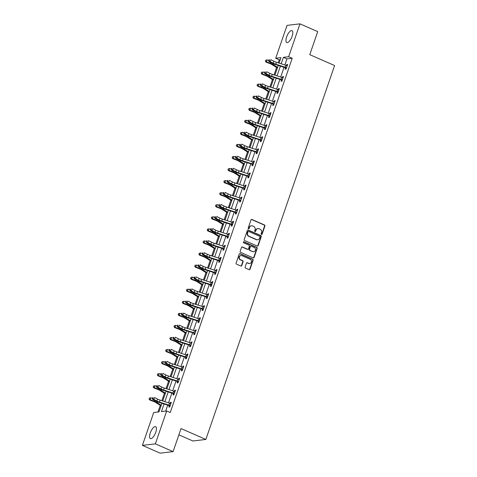 <?xml version="1.0" encoding="UTF-8"?>
<svg xmlns="http://www.w3.org/2000/svg" width="477" height="477" viewBox="0 0 477 477"><rect width="100%" height="100%" fill="white"/><g stroke="black" fill="none" stroke-linecap="round" stroke-linejoin="round"><path stroke-width="0.72" d="M261.456 234.416A0.572 0.519 83.3 0 0 262.129 234.1L264.908 226.032A0.817 0.745 83.3 0 0 264.473 224.965L251.939 219.474A0.817 0.745 83.3 0 0 250.98 219.927L248.207 227.994A0.572 0.519 83.3 0 0 248.761 228.775A0.572 0.519 83.3 0 0 249.179 228.423L249.537 227.38A2.623 2.373 83.3 0 1 252.601 225.925L253.645 226.384A2.623 2.373 83.3 0 1 255.04 229.789L254.676 230.832A0.572 0.519 83.3 0 0 255.231 231.613A0.572 0.519 83.3 0 0 255.654 231.262L256.012 230.218A2.623 2.373 83.3 0 1 259.077 228.763L260.12 229.222A2.623 2.373 83.3 0 1 261.515 232.627L261.152 233.67A0.572 0.519 83.3 0 0 261.456 234.416M261.527 234.44A0.572 0.519 83.3 0 0 261.778 234.141L264.556 226.074A0.817 0.745 83.3 0 0 264.121 225.007L251.588 219.515A0.817 0.745 83.3 0 0 251.409 219.462M248.583 228.763A0.572 0.519 83.3 0 0 248.827 228.465L249.537 227.38M255.052 231.601A0.572 0.519 83.3 0 0 255.302 231.303L256.012 230.218M150.279 432.949A6.511 2.427 113.7 0 1 155.627 426.665A6.511 2.427 113.7 0 1 155.746 432.299A6.511 2.427 113.7 0 1 150.398 438.59A6.511 2.427 113.7 0 1 150.279 432.949M286.641 36.926A6.511 2.427 113.7 0 1 291.984 30.641A6.511 2.427 113.7 0 1 292.103 36.282A6.511 2.427 113.7 0 1 286.76 42.566A6.511 2.427 113.7 0 1 286.641 36.926M245.136 267.042A0.817 0.745 83.3 0 0 245.572 268.104L249.083 269.648A0.817 0.745 83.3 0 0 250.043 269.195L253.126 260.233A0.817 0.745 83.3 0 0 252.691 259.172L240.164 253.675A0.817 0.745 83.3 0 0 239.204 254.134L236.121 263.089A0.817 0.745 83.3 0 0 236.556 264.157L240.802 266.017A0.817 0.745 83.3 0 0 241.761 265.564L243.079 261.73A0.817 0.745 83.3 0 0 242.644 260.663L240.539 259.738A2.194 1.986 83.3 0 1 240.98 255.535A2.194 1.986 83.3 0 1 241.94 255.678L250.186 259.291A2.194 1.986 83.3 0 1 249.745 263.501A2.194 1.986 83.3 0 1 248.785 263.358L247.414 262.755A0.817 0.745 83.3 0 0 246.454 263.209L245.136 267.042M280.249 59.691L279.248 59.804L275.7 58.254L287.023 25.376L299.979 23.85L317.712 31.619L309.776 54.67L334.598 65.552L205.855 439.454L181.033 428.573L173.091 451.624L155.365 443.848L142.402 445.381L153.719 412.504L158.978 411.884L161.936 403.292M299.979 23.85L288.663 56.721L283.41 57.341L281.186 63.799M164.052 403.977L161.429 411.597L166.682 410.977L170.229 412.527L292.21 58.277L288.663 56.721M166.682 410.977L155.365 443.848M257.216 246.037A0.817 0.745 83.3 0 0 258.176 245.583L261.259 236.622A0.817 0.745 83.3 0 0 260.824 235.56L248.29 230.063A0.817 0.745 83.3 0 0 247.336 230.516L244.248 239.478A0.817 0.745 83.3 0 0 244.683 240.545L257.216 246.037M257.192 248.428L254.11 257.389A0.817 0.745 83.3 0 1 253.15 257.842L240.623 252.351A0.817 0.745 83.3 0 1 240.187 251.284L241.505 247.45A0.817 0.745 83.3 0 1 242.465 246.997L247.545 249.221A0.817 0.745 83.3 0 0 248.505 248.767L249.376 246.227A0.817 0.745 83.3 0 0 248.946 245.16L243.652 242.841A0.572 0.519 83.3 0 1 243.771 241.744A0.572 0.519 83.3 0 1 244.021 241.779L256.757 247.366A0.817 0.745 83.3 0 1 257.192 248.428L256.841 248.469L253.758 257.431L254.11 257.389M178.875 434.839L192.893 440.981L205.855 439.454M292.21 58.277L286.951 58.898L284.858 64.985M284.053 67.311L280.703 77.053M279.904 79.379L276.547 89.116M275.748 91.447L272.391 101.184M271.592 103.509L268.241 113.252M267.436 115.577L264.085 125.314M263.28 127.645L259.929 137.382M259.13 139.707L255.773 149.45M254.974 151.775L251.617 161.518M250.819 163.844L247.462 173.58M246.663 175.906L243.312 185.648M242.507 187.974L239.156 197.716M238.357 200.042L235 209.779M234.201 212.11L230.844 221.847M230.045 224.172L226.688 233.915M225.889 236.24L222.538 245.977M221.733 248.308L218.383 258.045M217.578 260.37L214.227 270.113M213.428 272.439L210.071 282.175M209.272 284.507L205.915 294.243M205.116 296.569L201.765 306.312M200.96 308.637L197.609 318.38M196.804 320.705L193.453 330.442M192.654 332.767L189.297 342.51M188.498 344.835L185.142 354.578M184.343 356.903L180.986 366.64M180.187 368.971L176.836 378.708M176.031 381.034L172.68 390.776M171.875 393.102L168.524 402.838M167.725 405.17L165.68 411.096M286.224 68.587L285.592 67.931L285.168 69.201L286.045 69.093L287.643 64.455L286.766 64.556L286.438 65.51M281.448 80.011L281.019 81.263L281.889 81.162L283.487 76.523L282.617 76.624L282.289 77.578M277.292 92.079L276.863 93.331L277.739 93.23L279.337 88.585L278.461 88.692L278.133 89.646M273.136 104.141L272.707 105.399L273.583 105.298L275.181 100.653L274.305 100.76L273.977 101.708M268.986 116.209L268.551 117.467L269.427 117.36L271.025 112.721L270.149 112.822L269.821 113.776M264.83 128.277L264.395 129.529L265.272 129.428L266.87 124.789L265.993 124.891L265.665 125.845M260.675 140.339L260.239 141.597L261.116 141.496L262.714 136.851L261.837 136.959L261.509 137.907M257.139 153.051L256.507 152.396L256.089 153.666L256.966 153.558L258.564 148.919L257.687 149.021L257.359 149.975M252.983 165.114L252.351 164.464L251.934 165.728L252.81 165.626L254.408 160.987L253.531 161.089L253.204 162.043M248.213 176.538L247.778 177.796L248.654 177.694L250.252 173.05L249.376 173.157L249.048 174.105M244.677 189.25L244.045 188.594L243.622 189.864L244.498 189.757L246.096 185.118L245.22 185.219L244.892 186.173M240.521 201.312L239.889 200.662L239.466 201.926L240.342 201.825L241.94 197.186L241.064 197.287L240.736 198.241M235.745 212.742L235.316 213.994L236.187 213.893L237.784 209.248L236.914 209.355L236.586 210.309M231.589 224.804L231.16 226.062L232.037 225.955L233.635 221.316L232.758 221.417L232.43 222.371M227.434 236.872L227.004 238.124L227.881 238.023L229.479 233.384L228.602 233.486L228.274 234.44M223.284 248.94L222.848 250.192L223.725 250.091L225.323 245.446L224.446 245.554L224.118 246.508M219.128 261.002L218.693 262.261L219.569 262.159L221.167 257.514L220.291 257.622L219.963 258.57M214.972 273.071L214.543 274.329L215.413 274.221L217.011 269.583L216.141 269.684L215.813 270.638M211.436 285.777L210.804 285.127L210.387 286.391L211.263 286.289L212.861 281.651L211.985 281.752L211.657 282.706M207.28 297.845L206.648 297.189L206.231 298.459L207.107 298.358L208.705 293.713L207.829 293.82L207.501 294.768M202.51 309.269L202.075 310.527L202.952 310.42L204.55 305.781L203.673 305.882L203.345 306.836M198.354 321.337L197.919 322.589L198.796 322.488L200.394 317.849L199.517 317.95L199.189 318.904M194.819 334.043L194.187 333.387L193.763 334.657L194.64 334.556L196.238 329.911L195.361 330.018L195.033 330.966M190.043 345.467L189.613 346.725L190.49 346.618L192.088 341.979L191.211 342.081L190.883 343.035M185.887 357.535L185.458 358.787L186.334 358.686L187.932 354.047L187.056 354.149L186.728 355.103M181.737 369.603L181.302 370.856L182.178 370.754L183.776 366.109L182.9 366.217L182.572 367.171M177.581 381.666L177.146 382.924L178.022 382.816L179.62 378.178L178.744 378.279L178.416 379.233M174.045 394.378L173.413 393.722L172.99 394.986L173.867 394.884L175.464 390.246L174.588 390.347L174.26 391.301M169.269 405.802L168.84 407.054L169.711 406.953L171.309 402.308L170.438 402.415L170.11 403.369M279.248 59.804L278.204 62.833M276.594 67.507L274.048 74.895M272.439 79.576L269.899 86.963M268.289 91.638L265.743 99.031M264.133 103.706L261.587 111.093M259.977 115.774L257.431 123.161M255.821 127.836L253.275 135.23M251.665 139.904L249.125 147.292M247.515 151.972L244.969 159.36M243.359 164.034L240.813 171.428M239.204 176.102L236.658 183.496M235.048 188.171L232.502 195.558M230.892 200.233L228.346 207.626M226.736 212.301L224.196 219.694M222.586 224.369L220.04 231.756M218.43 236.437L215.884 243.825M214.274 248.499L211.728 255.893M210.118 260.567L207.573 267.955M205.963 272.635L203.423 280.023M201.813 284.697L199.267 292.091M197.657 296.766L195.111 304.153M193.501 308.834L190.955 316.221M189.345 320.896L186.799 328.289M185.189 332.964L182.649 340.357M181.039 345.032L178.493 352.42M176.884 357.094L174.338 364.488M172.728 369.162L170.182 376.556M168.572 381.23L166.026 388.618M164.416 393.298L161.87 400.686M160.26 405.361L157.976 412.003M173.091 451.624L160.135 453.15L142.402 445.381M279.069 63.113L280.953 57.634L275.7 58.254M162.735 400.966L166.091 391.223M166.89 388.898L170.247 379.161M171.046 376.836L174.397 367.093M175.202 364.768L178.553 355.025M179.358 352.7L182.709 342.963M183.508 340.632L186.865 330.895M187.664 328.57L191.021 318.827M191.82 316.501L195.171 306.765M195.975 304.433L199.326 294.697M200.131 292.371L203.482 282.628M204.281 280.303L207.638 270.566M208.437 268.235L211.794 258.498M212.593 256.173L215.95 246.43M216.749 244.105L220.1 234.362M220.905 232.037L224.154 222.264M225.061 219.975L228.411 210.232M229.21 207.906L232.567 198.164M233.366 195.838L236.723 186.102M237.522 183.77L240.873 174.033M241.678 171.708L245.029 161.965M245.834 159.64L249.185 149.903M249.984 147.572L253.341 137.835M254.14 135.51L257.395 125.737M258.295 123.442L261.646 113.705M262.451 111.374L265.802 101.637M266.607 99.311L269.958 89.569M270.757 87.243L274.114 77.501M274.913 75.175L278.27 65.438M280.387 66.124L277.03 75.861M276.231 78.186L272.874 87.929M272.075 90.254L268.724 99.997M267.919 102.322L264.568 112.059M263.763 114.391L260.412 124.127M259.613 126.453L256.256 136.195M255.457 138.521L252.1 148.258M251.301 150.589L247.951 160.326M247.146 162.651L243.795 172.394M242.99 174.719L239.639 184.456M238.84 186.787L235.483 196.524M234.684 198.849L231.327 208.592M230.528 210.917L227.171 220.66M226.372 222.986L223.021 232.722M222.216 235.048L218.865 244.79M218.061 247.116L214.71 256.859M213.911 259.184L210.554 268.921M209.755 271.252L206.398 280.989M205.599 283.314L202.248 293.057M201.443 295.382L198.092 305.119M197.287 307.45L193.936 317.187M193.137 319.512L189.78 329.255M188.981 331.581L185.625 341.317M184.826 343.649L181.475 353.385M180.67 355.711L177.319 365.454M176.514 367.779L173.163 377.522M172.364 379.847L169.007 389.584M168.208 391.909L164.851 401.652M286.951 58.898L283.41 57.341M286.766 64.556L287.5 64.878M282.617 76.624L283.344 76.946M278.461 88.692L279.188 89.008M274.305 100.76L275.032 101.076M270.149 112.822L270.882 113.144M265.993 124.891L266.726 125.212M261.837 136.959L262.571 137.275M257.687 149.021L258.415 149.343M253.531 161.089L254.259 161.411M249.376 173.157L250.103 173.473M245.22 185.219L245.953 185.541M241.064 197.287L241.797 197.609M236.914 209.355L237.641 209.671M232.758 221.417L233.486 221.739M228.602 233.486L229.33 233.808M224.446 245.554L225.18 245.87M220.291 257.622L221.024 257.938M216.141 269.684L216.868 270.006M211.985 281.752L212.712 282.074M207.829 293.82L208.556 294.136M203.673 305.882L204.406 306.204M199.517 317.95L200.251 318.272M195.361 330.018L196.095 330.334M191.211 342.081L191.939 342.403M187.056 354.149L187.783 354.471M182.9 366.217L183.627 366.533M178.744 378.279L179.477 378.601M174.588 390.347L175.321 390.669M170.438 402.415L171.165 402.731M257.932 228.59L257.586 228.632A2.623 2.373 83.3 0 0 255.66 230.26M251.457 225.752L251.111 225.794A2.623 2.373 83.3 0 0 249.191 227.422M257.395 246.084A0.817 0.745 83.3 0 0 257.824 245.625L260.907 236.664A0.817 0.745 83.3 0 0 260.472 235.596L247.945 230.105A0.817 0.745 83.3 0 0 247.766 230.057M259.995 237.027A0.572 0.519 83.3 0 0 259.691 236.288L248.69 231.464A0.572 0.519 83.3 0 0 248.022 231.78L247.641 232.883A2.623 2.373 83.3 0 0 249.036 236.288L256.554 239.585A2.623 2.373 83.3 0 0 259.619 238.13L259.995 237.027M248.445 231.428L248.094 231.464A0.572 0.519 83.3 0 0 247.67 231.822L248.022 231.78M257.699 239.758L257.347 239.8A2.623 2.373 83.3 0 1 256.203 239.627L248.684 236.33A2.623 2.373 83.3 0 1 247.295 232.925L247.67 231.822M253.329 257.89A0.817 0.745 83.3 0 0 253.758 257.431M247.903 249.28L247.551 249.322A0.817 0.745 83.3 0 1 247.193 249.262L242.113 247.038A0.817 0.745 83.3 0 0 241.934 246.985M256.841 248.469A0.817 0.745 83.3 0 0 256.405 247.402L243.669 241.821A0.572 0.519 83.3 0 0 243.598 241.797M252.816 251.534A2.194 1.986 83.3 0 0 255.493 249.805A2.194 1.986 83.3 0 0 254.217 247.474L251.313 246.198A0.817 0.745 83.3 0 0 250.353 246.651L249.477 249.197A0.817 0.745 83.3 0 0 249.912 250.258L252.47 251.576A2.194 1.986 83.3 0 0 253.424 251.719L253.776 251.683M250.956 246.144L250.604 246.186A0.817 0.745 83.3 0 0 250.002 246.692L250.353 246.651M252.47 251.576L249.56 250.3A0.817 0.745 83.3 0 1 249.125 249.238L250.002 246.692M249.745 263.501L249.393 263.542A2.194 1.986 83.3 0 1 248.439 263.399L247.062 262.797A0.817 0.745 83.3 0 0 246.883 262.744M240.98 255.535L240.629 255.577A2.194 1.986 83.3 0 0 240.187 259.78L240.539 259.738M240.98 266.065A0.817 0.745 83.3 0 0 241.41 265.606L242.727 261.772A0.817 0.745 83.3 0 0 242.292 260.704L240.187 259.78M249.262 269.696A0.817 0.745 83.3 0 0 249.692 269.237L252.78 260.275A0.817 0.745 83.3 0 0 252.345 259.214L239.812 253.716A0.817 0.745 83.3 0 0 239.633 253.669M277.381 68.002L272.057 64.633A4.174 0.829 -161 0 0 269.779 63.548L266.017 62.111L265.355 61.068L265.808 60.185L265.355 61.068M265.808 60.185L267.144 59.905L268.748 60.519M267.144 59.905L266.476 61.837L270.238 63.274A6.261 1.24 19 0 1 273.655 64.902L277.596 67.394M265.54 60.961L266.476 61.837L266.017 62.111M287.214 65.713L286.951 65.713A2.922 0.578 -161 0 0 285.872 65.313L276.451 62.26A4.174 0.829 19 0 1 273.858 61.211L270.858 59.685L270.197 61.622L268.945 61.551L271.944 63.077A6.261 1.24 -161 0 0 275.831 64.645L285.401 67.752L286.283 67.645A2.922 0.578 -161 0 0 285.204 67.245L275.784 64.192A4.174 0.829 19 0 1 273.196 63.149L270.197 61.622L269.219 60.615L269.487 59.84L268.986 59.81L268.724 60.585L269.219 60.615M268.986 59.81L269.487 59.84M268.724 60.585L268.945 61.551M273.232 80.07L267.901 76.702A4.174 0.829 -161 0 0 265.623 75.616L261.861 74.179L261.199 73.136L261.652 72.254L261.199 73.136M261.652 72.254L262.988 71.973L264.592 72.582M262.988 71.973L262.32 73.905L266.083 75.342A6.261 1.24 19 0 1 269.499 76.97L273.44 79.462M261.384 73.023L262.32 73.905L261.861 74.179M269.076 92.139L263.745 88.77A4.174 0.829 -161 0 0 261.468 87.685L257.705 86.248L257.043 85.204L257.497 84.316L257.043 85.204M257.497 84.316L258.832 84.035L260.436 84.65M258.832 84.035L258.17 85.973L261.927 87.41A6.261 1.24 19 0 1 265.343 89.038L269.284 91.53M257.228 85.091L258.17 85.973L257.705 86.248M283.058 77.775L282.795 77.781A2.922 0.578 -161 0 0 281.716 77.381L272.295 74.329A4.174 0.829 19 0 1 269.708 73.279L266.703 71.753L266.041 73.685L264.789 73.613L267.794 75.139A6.261 1.24 -161 0 0 271.675 76.714L281.245 79.814L282.134 79.713A2.922 0.578 -161 0 0 281.054 79.313L271.628 76.26A4.174 0.829 19 0 1 269.04 75.211L266.041 73.685L265.069 72.677L265.331 71.908L264.836 71.878L264.568 72.647L265.069 72.677M282.134 79.713L283.04 77.775M282.068 80.655L281.245 79.814M264.836 71.878L265.331 71.908M264.568 72.647L264.789 73.613M277.978 91.781L278.64 89.843A2.922 0.578 -161 0 0 277.56 89.449L268.14 86.397A4.174 0.829 19 0 1 265.552 85.347L262.553 83.821L261.885 85.753L260.639 85.681L263.638 87.208A6.261 1.24 -161 0 0 267.519 88.782L277.089 91.882L277.978 91.781A2.922 0.578 -161 0 0 276.898 91.381L267.472 88.328A4.174 0.829 19 0 1 264.884 87.279L261.885 85.753L260.913 84.745L261.181 83.97L260.68 83.94L260.412 84.715L260.913 84.745M277.912 92.717L277.089 91.882M260.68 83.94L261.181 83.97M260.412 84.715L260.639 85.681M264.92 104.207L259.589 100.832A4.174 0.829 -161 0 0 257.312 99.747L253.555 98.31L252.893 97.266L253.341 96.384L252.893 97.266M253.341 96.384L254.676 96.104L256.28 96.718M254.676 96.104L254.014 98.035L257.777 99.472A6.261 1.24 19 0 1 261.187 101.1L265.129 103.592M253.072 97.159L254.014 98.035L253.555 98.31M260.764 116.269L255.433 112.9A4.174 0.829 -161 0 0 253.162 111.815L249.399 110.378L248.738 109.334L249.185 108.452L248.738 109.334M249.185 108.452L250.526 108.172L252.124 108.786M250.526 108.172L249.859 110.104L253.621 111.54A6.261 1.24 19 0 1 257.037 113.168L260.973 115.661M248.922 109.227L249.859 110.104L249.399 110.378M256.608 128.337L251.284 124.968A4.174 0.829 -161 0 0 249.006 123.883L245.244 122.446L244.582 121.402L245.029 120.52L244.582 121.402M245.029 120.52L246.37 120.24L247.974 120.848M246.37 120.24L245.703 122.172L249.465 123.609A6.261 1.24 19 0 1 252.882 125.236L256.823 127.729M244.767 121.289L245.703 122.172L245.244 122.446M274.746 101.911L274.49 101.911A2.922 0.578 -161 0 0 273.41 101.512L263.984 98.459A4.174 0.829 19 0 1 261.396 97.409L258.397 95.883L257.729 97.821L256.483 97.749L259.482 99.276A6.261 1.24 -161 0 0 263.364 100.844L272.933 103.95L273.822 103.843A2.922 0.578 -161 0 0 272.743 103.449L263.322 100.397A4.174 0.829 19 0 1 260.728 99.347L257.729 97.821L256.757 96.813L257.025 96.038L256.525 96.008L256.256 96.783L256.757 96.813M273.756 104.785L272.933 103.95M256.525 96.008L257.025 96.038M256.256 96.783L256.483 97.749M269.666 115.911L270.334 113.979A2.922 0.578 -161 0 0 269.255 113.58L259.828 110.527A4.174 0.829 19 0 1 257.24 109.477L254.241 107.951L253.573 109.883L252.327 109.811L255.326 111.338A6.261 1.24 -161 0 0 259.214 112.912L268.778 116.012L269.666 115.911A2.922 0.578 -161 0 0 268.587 115.512L259.166 112.459A4.174 0.829 19 0 1 256.572 111.409L253.573 109.883L252.601 108.875L252.87 108.106L252.369 108.076L252.106 108.851L252.601 108.875M269.6 116.853L268.778 116.012M252.369 108.076L252.87 108.106M252.106 108.851L252.327 109.811M265.51 127.979L266.178 126.041A2.922 0.578 -161 0 0 265.099 125.648L255.678 122.595A4.174 0.829 19 0 1 253.084 121.546L250.085 120.019L249.423 121.951L248.171 121.879L251.17 123.406A6.261 1.24 -161 0 0 255.058 124.98L264.628 128.08L265.51 127.979A2.922 0.578 -161 0 0 264.431 127.58L255.01 124.527A4.174 0.829 19 0 1 252.422 123.477L249.423 121.951L248.445 120.943L248.714 120.168L248.213 120.144L247.951 120.914L248.445 120.943M265.45 128.915L264.628 128.08M248.213 120.144L248.714 120.168M247.951 120.914L248.171 121.879M252.458 140.405L247.128 137.03A4.174 0.829 -161 0 0 244.85 135.945L241.088 134.508L240.426 133.465L240.879 132.582L240.426 133.465M240.879 132.582L242.215 132.302L243.819 132.916M242.215 132.302L241.547 134.24L245.309 135.677A6.261 1.24 19 0 1 248.726 137.304L252.667 139.791M240.611 133.357L241.547 134.24L241.088 134.508M262.284 138.109L262.022 138.109A2.922 0.578 -161 0 0 260.943 137.71L251.522 134.657A4.174 0.829 19 0 1 248.928 133.608L245.929 132.081L245.267 134.019L244.015 133.948L247.014 135.474A6.261 1.24 -161 0 0 250.902 137.042L260.472 140.149L261.354 140.041A2.922 0.578 -161 0 0 260.281 139.648L250.854 136.595A4.174 0.829 19 0 1 248.267 135.546L245.267 134.019L244.296 133.011L244.558 132.236L244.063 132.207L243.795 132.982L244.296 133.011M261.354 140.041L262.267 138.109M261.295 140.983L260.472 140.149M244.063 132.207L244.558 132.236M243.795 132.982L244.015 133.948M248.302 152.467L242.972 149.098A4.174 0.829 -161 0 0 240.694 148.013L236.932 146.576L236.27 145.533L236.723 144.65L236.27 145.533M236.723 144.65L238.059 144.37L239.663 144.984M238.059 144.37L237.397 146.302L241.153 147.739A6.261 1.24 19 0 1 244.57 149.367L248.511 151.859M236.455 145.425L237.397 146.302L236.932 146.576M257.204 152.109L257.866 150.177A2.922 0.578 -161 0 0 256.787 149.778L247.366 146.725A4.174 0.829 19 0 1 244.779 145.676L241.779 144.149L241.112 146.081L239.865 146.01L242.865 147.536A6.261 1.24 -161 0 0 246.746 149.11L256.316 152.217L257.204 152.109A2.922 0.578 -161 0 0 256.125 151.71L246.698 148.657A4.174 0.829 19 0 1 244.111 147.608L241.112 146.081L240.14 145.074L240.402 144.304L239.907 144.275L239.639 145.05L240.14 145.074M239.907 144.275L240.402 144.304M239.639 145.05L239.865 146.01M244.146 164.535L238.816 161.166A4.174 0.829 -161 0 0 236.538 160.081L232.782 158.644L232.12 157.601L232.567 156.718L232.12 157.601M232.567 156.718L233.903 156.438L235.507 157.046M233.903 156.438L233.241 158.37L236.997 159.807A6.261 1.24 19 0 1 240.414 161.435L244.355 163.927M232.299 157.488L233.241 158.37L232.782 158.644M253.048 164.177L253.716 162.24A2.922 0.578 -161 0 0 252.637 161.846L243.21 158.793A4.174 0.829 19 0 1 240.623 157.744L237.624 156.217L236.956 158.149L235.71 158.078L238.709 159.604A6.261 1.24 -161 0 0 242.59 161.178L252.16 164.279L253.048 164.177A2.922 0.578 -161 0 0 251.969 163.778L242.543 160.725A4.174 0.829 19 0 1 239.955 159.676L236.956 158.149L235.984 157.142L236.252 156.367L235.751 156.343L235.483 157.112L235.984 157.142M235.751 156.343L236.252 156.367M235.483 157.112L235.71 158.078M239.991 176.603L234.66 173.229A4.174 0.829 -161 0 0 232.388 172.143L228.626 170.706L227.964 169.663L228.411 168.78L227.964 169.663M228.411 168.78L229.753 168.5L231.351 169.114M229.753 168.5L229.085 170.438L232.848 171.875A6.261 1.24 19 0 1 236.264 173.503L240.199 175.995M228.149 169.556L229.085 170.438L228.626 170.706M249.817 174.308L249.56 174.308A2.922 0.578 -161 0 0 248.481 173.908L239.055 170.855A4.174 0.829 19 0 1 236.467 169.812L233.468 168.286L232.8 170.217L231.554 170.146L234.553 171.672A6.261 1.24 -161 0 0 238.44 173.246L248.004 176.347L248.893 176.24A2.922 0.578 -161 0 0 247.813 175.846L238.393 172.793A4.174 0.829 19 0 1 235.799 171.744L232.8 170.217L231.828 169.21L232.096 168.435L231.595 168.405L231.327 169.18L231.828 169.21M248.893 176.24L249.805 174.308M248.827 177.182L248.004 176.347M231.595 168.405L232.096 168.435M231.327 169.18L231.554 170.146M235.835 188.665L230.51 185.297A4.174 0.829 -161 0 0 228.233 184.211L224.47 182.774L223.808 181.731L224.256 180.849L223.808 181.731M224.256 180.849L225.597 180.568L227.195 181.182M225.597 180.568L224.929 182.5L228.692 183.937A6.261 1.24 19 0 1 232.108 185.565L236.043 188.057M223.993 181.624L224.929 182.5L224.47 182.774M244.737 188.308L245.405 186.376A2.922 0.578 -161 0 0 244.325 185.976L234.899 182.924A4.174 0.829 19 0 1 232.311 181.874L229.312 180.348L228.644 182.286L227.398 182.208L230.397 183.734A6.261 1.24 -161 0 0 234.285 185.309L243.848 188.415L244.737 188.308A2.922 0.578 -161 0 0 243.658 187.908L234.237 184.855A4.174 0.829 19 0 1 231.649 183.812L228.644 182.286L227.672 181.278L227.94 180.503L227.44 180.473L227.177 181.248L227.672 181.278M227.44 180.473L227.94 180.503M227.177 181.248L227.398 182.208M231.679 200.734L226.354 197.365A4.174 0.829 -161 0 0 224.077 196.28L220.314 194.843L219.653 193.799L220.106 192.917L219.653 193.799M220.106 192.917L221.441 192.636L223.045 193.245M221.441 192.636L220.773 194.568L224.536 196.005A6.261 1.24 19 0 1 227.952 197.633L231.894 200.125M219.837 193.686L220.773 194.568L220.314 194.843M241.511 198.438L241.249 198.438A2.922 0.578 -161 0 0 240.169 198.044L230.749 194.992A4.174 0.829 19 0 1 228.155 193.942L225.156 192.416L224.494 194.348L223.242 194.276L226.241 195.803A6.261 1.24 -161 0 0 230.129 197.377L239.698 200.477L240.581 200.376A2.922 0.578 -161 0 0 239.502 199.976L230.081 196.923A4.174 0.829 19 0 1 227.493 195.874L224.494 194.348L223.522 193.34L223.785 192.571L223.29 192.541L223.021 193.31L223.522 193.34M223.29 192.541L223.785 192.571M223.021 193.31L223.242 194.276M227.529 212.802L222.199 209.433A4.174 0.829 -161 0 0 219.921 208.348L216.159 206.911L215.497 205.861L215.95 204.979L215.497 205.861M215.95 204.979L217.285 204.699L218.889 205.313M217.285 204.699L216.618 206.636L220.38 208.073A6.261 1.24 19 0 1 223.796 209.701L227.738 212.193M215.682 205.754L216.618 206.636L216.159 206.911M237.355 210.506L237.093 210.506A2.922 0.578 -161 0 0 236.014 210.107L226.593 207.054A4.174 0.829 19 0 1 224.005 206.01L221 204.484L220.338 206.416L219.092 206.344L222.091 207.871A6.261 1.24 -161 0 0 225.973 209.445L235.543 212.545L236.431 212.438A2.922 0.578 -161 0 0 235.352 212.044L225.925 208.992A4.174 0.829 19 0 1 223.337 207.942L220.338 206.416L219.366 205.408L219.629 204.633L219.134 204.603L218.865 205.378L219.366 205.408M236.431 212.438L237.337 210.506M236.365 213.38L235.543 212.545M219.134 204.603L219.629 204.633M218.865 205.378L219.092 206.344M223.373 224.864L218.043 221.495A4.174 0.829 -161 0 0 215.765 220.41L212.009 218.973L211.341 217.929L211.794 217.047L211.341 217.929M211.794 217.047L213.13 216.767L214.733 217.381M213.13 216.767L212.468 218.699L216.224 220.135A6.261 1.24 19 0 1 219.641 221.763L223.582 224.256M211.526 217.822L212.468 218.699L212.009 218.973M232.275 224.506L232.937 222.574A2.922 0.578 -161 0 0 231.858 222.175L222.437 219.122A4.174 0.829 19 0 1 219.849 218.072L216.85 216.546L216.182 218.484L214.936 218.412L217.935 219.939A6.261 1.24 -161 0 0 221.817 221.507L231.387 224.613L232.275 224.506A2.922 0.578 -161 0 0 231.196 224.107L221.769 221.054A4.174 0.829 19 0 1 219.181 220.01L216.182 218.484L215.21 217.476L215.479 216.701L214.978 216.671L214.71 217.446L215.21 217.476M232.21 225.448L231.387 224.613M214.978 216.671L215.479 216.701M214.71 217.446L214.936 218.412M219.217 236.932L213.887 233.563A4.174 0.829 -161 0 0 211.609 232.478L207.853 231.041L207.191 229.997L207.638 229.115L207.191 229.997M207.638 229.115L208.98 228.835L210.578 229.443M208.98 228.835L208.312 230.767L212.074 232.204A6.261 1.24 19 0 1 215.485 233.831L219.426 236.324M207.37 229.884L208.312 230.767L207.853 231.041M229.043 234.636L228.787 234.642A2.922 0.578 -161 0 0 227.708 234.243L218.281 231.19A4.174 0.829 19 0 1 215.693 230.141L212.694 228.614L212.026 230.546L210.78 230.474L213.779 232.001A6.261 1.24 -161 0 0 217.661 233.575L227.231 236.675L228.119 236.574A2.922 0.578 -161 0 0 227.04 236.175L217.619 233.122A4.174 0.829 19 0 1 215.026 232.072L212.026 230.546L211.055 229.538L211.323 228.769L210.822 228.739L210.554 229.509L211.055 229.538M228.054 237.516L227.231 236.675M210.822 228.739L211.323 228.769M210.554 229.509L210.78 230.474M215.061 249L209.737 245.631A4.174 0.829 -161 0 0 207.459 244.546L203.697 243.109L203.035 242.066L203.482 241.177L203.035 242.066M203.482 241.177L204.824 240.897L206.422 241.511M204.824 240.897L204.156 242.835L207.918 244.272A6.261 1.24 19 0 1 211.335 245.899L215.27 248.392M203.22 241.952L204.156 242.835L203.697 243.109M224.894 246.704L224.631 246.704A2.922 0.578 -161 0 0 223.552 246.311L214.125 243.258A4.174 0.829 19 0 1 211.538 242.209L208.538 240.682L207.871 242.614L206.624 242.543L209.624 244.069A6.261 1.24 -161 0 0 213.511 245.643L223.075 248.744L223.963 248.642A2.922 0.578 -161 0 0 222.884 248.243L213.463 245.19A4.174 0.829 19 0 1 210.87 244.141L207.871 242.614L206.899 241.606L207.167 240.831L206.666 240.802L206.404 241.577L206.899 241.606M223.904 249.578L223.075 248.744M206.666 240.802L207.167 240.831M206.404 241.577L206.624 242.543M210.906 261.068L205.581 257.693A4.174 0.829 -161 0 0 203.303 256.608L199.541 255.171L198.879 254.128L199.332 253.245L198.879 254.128M199.332 253.245L200.668 252.965L202.272 253.579M200.668 252.965L200 254.897L203.762 256.334A6.261 1.24 19 0 1 207.179 257.962L211.12 260.454M199.064 254.02L200 254.897L199.541 255.171M219.808 260.704L220.475 258.772A2.922 0.578 -161 0 0 219.396 258.373L209.975 255.32A4.174 0.829 19 0 1 207.382 254.271L204.383 252.744L203.721 254.682L202.469 254.611L205.468 256.137A6.261 1.24 -161 0 0 209.355 257.705L218.925 260.812L219.808 260.704A2.922 0.578 -161 0 0 218.728 260.311L209.308 257.258A4.174 0.829 19 0 1 206.72 256.209L203.721 254.682L202.743 253.675L203.011 252.899L202.51 252.87L202.248 253.645L202.743 253.675M219.748 261.646L218.925 260.812M202.51 252.87L203.011 252.899M202.248 253.645L202.469 254.611M206.756 273.13L201.425 269.761A4.174 0.829 -161 0 0 199.147 268.676L195.385 267.239L194.723 266.196L195.176 265.313L194.723 266.196M195.176 265.313L196.512 265.033L198.116 265.647M196.512 265.033L195.844 266.965L199.607 268.402A6.261 1.24 19 0 1 203.023 270.03L206.964 272.522M194.908 266.088L195.844 266.965L195.385 267.239M216.582 270.835L216.319 270.841A2.922 0.578 -161 0 0 215.24 270.441L205.82 267.388A4.174 0.829 19 0 1 203.226 266.339L200.227 264.813L199.565 266.744L198.313 266.673L201.318 268.199A6.261 1.24 -161 0 0 205.199 269.773L214.769 272.874L215.658 272.772A2.922 0.578 -161 0 0 214.578 272.373L205.152 269.32A4.174 0.829 19 0 1 202.564 268.271L199.565 266.744L198.593 265.737L198.855 264.968L198.36 264.938L198.092 265.713L198.593 265.737M215.658 272.772L216.564 270.835M215.592 273.715L214.769 272.874M198.36 264.938L198.855 264.968M198.092 265.713L198.313 266.673M202.6 285.198L197.269 281.829A4.174 0.829 -161 0 0 194.992 280.744L191.229 279.307L190.567 278.264L191.021 277.381L190.567 278.264M191.021 277.381L192.356 277.101L193.96 277.709M192.356 277.101L191.694 279.033L195.451 280.47A6.261 1.24 19 0 1 198.867 282.098L202.808 284.59M190.752 278.151L191.694 279.033L191.229 279.307M211.502 284.841L212.164 282.903A2.922 0.578 -161 0 0 211.084 282.509L201.664 279.456A4.174 0.829 19 0 1 199.076 278.407L196.077 276.881L195.409 278.812L194.163 278.741L197.162 280.267A6.261 1.24 -161 0 0 201.044 281.841L210.613 284.942L211.502 284.841A2.922 0.578 -161 0 0 210.423 284.441L200.996 281.388A4.174 0.829 19 0 1 198.408 280.339L195.409 278.812L194.437 277.805L194.705 277.03L194.205 277.006L193.936 277.775L194.437 277.805M194.205 277.006L194.705 277.03M193.936 277.775L194.163 278.741M198.444 297.266L193.113 293.892A4.174 0.829 -161 0 0 190.836 292.806L187.079 291.369L186.418 290.326L186.865 289.444L186.418 290.326M186.865 289.444L188.2 289.163L189.804 289.777M188.2 289.163L187.539 291.101L191.301 292.538A6.261 1.24 19 0 1 194.711 294.16L198.653 296.652M186.596 290.219L187.539 291.101L187.079 291.369M207.346 296.903L208.014 294.971A2.922 0.578 -161 0 0 206.935 294.571L197.508 291.519A4.174 0.829 19 0 1 194.92 290.469L191.921 288.943L191.253 290.881L190.007 290.809L193.006 292.335A6.261 1.24 -161 0 0 196.888 293.904L206.458 297.01L207.346 296.903A2.922 0.578 -161 0 0 206.267 296.509L196.846 293.456A4.174 0.829 19 0 1 194.252 292.407L191.253 290.881L190.281 289.873L190.55 289.098L190.049 289.068L189.78 289.843L190.281 289.873M190.049 289.068L190.55 289.098M189.78 289.843L190.007 290.809M194.288 309.329L188.958 305.96A4.174 0.829 -161 0 0 186.686 304.875L182.924 303.438L182.262 302.394L182.709 301.512L182.262 302.394M182.709 301.512L184.05 301.231L185.648 301.846M184.05 301.231L183.383 303.163L187.145 304.6A6.261 1.24 19 0 1 190.561 306.228L194.497 308.72M182.447 302.287L183.383 303.163L182.924 303.438M204.114 307.039L203.858 307.039A2.922 0.578 -161 0 0 202.779 306.639L193.352 303.587A4.174 0.829 19 0 1 190.764 302.537L187.765 301.011L187.097 302.943L185.851 302.871L188.85 304.398A6.261 1.24 -161 0 0 192.738 305.972L202.302 309.078L203.19 308.971A2.922 0.578 -161 0 0 202.111 308.571L192.69 305.518A4.174 0.829 19 0 1 190.096 304.469L187.097 302.943L186.125 301.935L186.394 301.166L185.893 301.136L185.631 301.911L186.125 301.935M203.19 308.971L204.102 307.039M203.124 309.913L202.302 309.078M185.893 301.136L186.394 301.166M185.631 301.911L185.851 302.871M190.132 321.397L184.808 318.028A4.174 0.829 -161 0 0 182.53 316.943L178.768 315.506L178.106 314.462L178.553 313.58L178.106 314.462M178.553 313.58L179.895 313.3L181.498 313.908M179.895 313.3L179.227 315.231L182.989 316.668A6.261 1.24 19 0 1 186.406 318.296L190.347 320.788M178.291 314.349L179.227 315.231L178.768 315.506M199.034 321.039L199.702 319.101A2.922 0.578 -161 0 0 198.623 318.708L189.202 315.655A4.174 0.829 19 0 1 186.608 314.605L183.609 313.079L182.941 315.011L181.695 314.939L184.694 316.466A6.261 1.24 -161 0 0 188.582 318.04L198.152 321.14L199.034 321.039A2.922 0.578 -161 0 0 197.955 320.639L188.534 317.587A4.174 0.829 19 0 1 185.947 316.537L182.941 315.011L181.97 314.003L182.238 313.228L181.737 313.204L181.475 313.973L181.97 314.003M198.975 321.975L198.152 321.14M181.737 313.204L182.238 313.228M181.475 313.973L181.695 314.939M185.982 333.465L180.652 330.09A4.174 0.829 -161 0 0 178.374 329.005L174.612 327.568L173.95 326.524L174.403 325.642L173.95 326.524M174.403 325.642L175.739 325.362L177.343 325.976M175.739 325.362L175.071 327.3L178.833 328.736A6.261 1.24 19 0 1 182.25 330.364L186.191 332.857M174.135 326.417L175.071 327.3L174.612 327.568M195.808 331.169L195.546 331.169A2.922 0.578 -161 0 0 194.467 330.77L185.046 327.717A4.174 0.829 19 0 1 182.452 326.673L179.453 325.147L178.792 327.079L177.539 327.007L180.539 328.534A6.261 1.24 -161 0 0 184.426 330.108L193.996 333.208L194.878 333.101A2.922 0.578 -161 0 0 193.799 332.707L184.378 329.655A4.174 0.829 19 0 1 181.791 328.605L178.792 327.079L177.82 326.071L178.082 325.296L177.587 325.266L177.319 326.041L177.82 326.071M177.587 325.266L178.082 325.296M177.319 326.041L177.539 327.007M181.826 345.527L176.496 342.158A4.174 0.829 -161 0 0 174.218 341.073L170.456 339.636L169.794 338.592L170.247 337.71L169.794 338.592M170.247 337.71L171.583 337.43L173.187 338.044M171.583 337.43L170.921 339.362L174.677 340.799A6.261 1.24 19 0 1 178.094 342.426L182.035 344.919M169.979 338.485L170.921 339.362L170.456 339.636M191.653 343.237L191.39 343.237A2.922 0.578 -161 0 0 190.311 342.838L180.89 339.785A4.174 0.829 19 0 1 178.303 338.736L175.303 337.209L174.636 339.147L173.389 339.069L176.389 340.596A6.261 1.24 -161 0 0 180.27 342.17L189.84 345.276L190.728 345.169A2.922 0.578 -161 0 0 189.649 344.77L180.223 341.717A4.174 0.829 19 0 1 177.635 340.673L174.636 339.147L173.664 338.139L173.926 337.364L173.431 337.334L173.163 338.11L173.664 338.139M190.663 346.111L189.84 345.276M173.431 337.334L173.926 337.364M173.163 338.11L173.389 339.069M177.671 357.595L172.34 354.226A4.174 0.829 -161 0 0 170.062 353.141L166.306 351.704L165.644 350.661L166.091 349.778L165.644 350.661M166.091 349.778L167.427 349.498L169.031 350.106M167.427 349.498L166.765 351.43L170.522 352.867A6.261 1.24 19 0 1 173.938 354.494L177.879 356.987M165.823 350.547L166.765 351.43L166.306 351.704M186.573 357.237L187.24 355.299A2.922 0.578 -161 0 0 186.161 354.906L176.734 351.853A4.174 0.829 19 0 1 174.147 350.804L171.148 349.277L170.48 351.209L169.234 351.138L172.233 352.664A6.261 1.24 -161 0 0 176.114 354.238L185.684 357.339L186.573 357.237A2.922 0.578 -161 0 0 185.493 356.838L176.067 353.785A4.174 0.829 19 0 1 173.479 352.736L170.48 351.209L169.508 350.201L169.776 349.426L169.275 349.402L169.007 350.172L169.508 350.201M186.507 358.173L185.684 357.339M169.275 349.402L169.776 349.426M169.007 350.172L169.234 351.138M173.515 369.663L168.184 366.294A4.174 0.829 -161 0 0 165.913 365.209L162.15 363.772L161.488 362.723L161.936 361.84L161.488 362.723M161.936 361.84L163.277 361.56L164.875 362.174M163.277 361.56L162.609 363.498L166.372 364.935A6.261 1.24 19 0 1 169.788 366.563L173.723 369.055M161.673 362.615L162.609 363.498L162.15 363.772M183.341 367.368L183.085 367.368A2.922 0.578 -161 0 0 182.005 366.968L172.579 363.915A4.174 0.829 19 0 1 169.991 362.872L166.992 361.345L166.324 363.277L165.078 363.206L168.077 364.732A6.261 1.24 -161 0 0 171.964 366.306L181.528 369.407L182.417 369.299A2.922 0.578 -161 0 0 181.338 368.906L171.917 365.853A4.174 0.829 19 0 1 169.323 364.804L166.324 363.277L165.352 362.27L165.62 361.494L165.12 361.465L164.851 362.24L165.352 362.27M182.417 369.299L183.329 367.368M182.351 370.241L181.528 369.407M165.12 361.465L165.62 361.494M164.851 362.24L165.078 363.206M169.359 381.725L164.034 378.356A4.174 0.829 -161 0 0 161.757 377.271L157.994 375.834L157.332 374.791L157.78 373.908L157.332 374.791M157.78 373.908L159.121 373.628L160.719 374.242M159.121 373.628L158.453 375.56L162.216 376.997A6.261 1.24 19 0 1 165.632 378.625L169.568 381.117M157.517 374.683L158.453 375.56L157.994 375.834M179.191 379.436L178.929 379.436A2.922 0.578 -161 0 0 177.849 379.036L168.423 375.983A4.174 0.829 19 0 1 165.835 374.934L162.836 373.408L162.168 375.345L160.922 375.274L163.921 376.8A6.261 1.24 -161 0 0 167.809 378.368L177.372 381.475L178.261 381.367A2.922 0.578 -161 0 0 177.182 380.968L167.761 377.915A4.174 0.829 19 0 1 165.173 376.872L162.168 375.345L161.196 374.338L161.464 373.563L160.964 373.533L160.701 374.308L161.196 374.338M178.201 382.31L177.372 381.475M160.964 373.533L161.464 373.563M160.701 374.308L160.922 375.274M165.203 393.793L159.878 390.424A4.174 0.829 -161 0 0 157.601 389.339L153.838 387.902L153.177 386.859L153.63 385.976L153.177 386.859M153.63 385.976L154.965 385.696L156.569 386.304M154.965 385.696L154.298 387.628L158.06 389.065A6.261 1.24 19 0 1 161.476 390.693L165.418 393.185M153.361 386.746L154.298 387.628L153.838 387.902M174.105 393.436L174.773 391.504A2.922 0.578 -161 0 0 173.694 391.104L164.273 388.051A4.174 0.829 19 0 1 161.679 387.002L158.68 385.476L158.018 387.407L156.766 387.336L159.765 388.862A6.261 1.24 -161 0 0 163.653 390.436L173.223 393.537L174.105 393.436A2.922 0.578 -161 0 0 173.026 393.036L163.605 389.983A4.174 0.829 19 0 1 161.017 388.934L158.018 387.407L157.046 386.4L157.309 385.631L156.808 385.601L156.545 386.37L157.046 386.4M156.808 385.601L157.309 385.631M156.545 386.37L156.766 387.336M161.053 405.861L155.723 402.493A4.174 0.829 -161 0 0 153.445 401.407L149.683 399.97L149.021 398.927L149.474 398.039L149.021 398.927M149.474 398.039L150.81 397.758L152.413 398.373M150.81 397.758L150.142 399.696L153.904 401.133A6.261 1.24 19 0 1 157.321 402.761L161.262 405.253M149.206 398.814L150.142 399.696L149.683 399.97M170.879 403.566L170.617 403.566A2.922 0.578 -161 0 0 169.538 403.172L160.117 400.12A4.174 0.829 19 0 1 157.529 399.07L154.524 397.544L153.862 399.476L152.616 399.404L155.615 400.93A6.261 1.24 -161 0 0 159.497 402.505L169.067 405.605L169.955 405.504A2.922 0.578 -161 0 0 168.876 405.104L159.449 402.051A4.174 0.829 19 0 1 156.861 401.002L153.862 399.476L152.89 398.468L153.153 397.693L152.658 397.663L152.39 398.438L152.89 398.468M169.955 405.504L170.861 403.566M169.89 406.44L169.067 405.605M152.658 397.663L153.153 397.693M152.39 398.438L152.616 399.404M261.778 234.141L262.129 234.1M248.827 228.465L249.179 228.423M255.302 231.303L255.654 231.262M251.588 219.515L251.939 219.474M264.121 225.007L264.473 224.965M264.556 226.074L264.908 226.032M247.945 230.105L248.29 230.063M260.472 235.596L260.824 235.56M260.907 236.664L261.259 236.622M257.824 245.625L258.176 245.583M247.295 232.925L247.641 232.883M248.684 236.33L249.036 236.288M256.203 239.627L256.554 239.585M242.113 247.038L242.465 246.997M247.193 249.262L247.545 249.221M243.669 241.821L244.021 241.779M256.405 247.402L256.757 247.366M249.125 249.238L249.477 249.197M249.56 250.3L249.912 250.258M247.062 262.797L247.414 262.755M248.439 263.399L248.785 263.358M242.292 260.704L242.644 260.663M242.727 261.772L243.079 261.73M241.41 265.606L241.761 265.564M239.812 253.716L240.164 253.675M252.345 259.214L252.691 259.172M252.78 260.275L253.126 260.233M249.692 269.237L250.043 269.195M270.554 62.368L270.238 63.274M273.971 63.978L273.655 64.902M286.468 67.829L287.196 65.713M275.784 64.192L276.451 62.26M273.196 63.149L273.858 61.211M285.204 67.245L285.872 65.313M266.399 74.43L266.083 75.342M269.815 76.046L269.499 76.97M262.243 86.498L261.927 87.41M265.665 88.114L265.343 89.038M271.628 76.26L272.295 74.329M269.04 75.211L269.708 73.279M281.054 79.313L281.716 77.381M267.472 88.328L268.14 86.397M264.884 87.279L265.552 85.347M276.898 91.381L277.56 89.449M258.087 98.566L257.777 99.472M261.509 100.176L261.187 101.1M253.931 110.628L253.621 111.54M257.353 112.244L257.037 113.168M249.775 122.696L249.465 123.609M253.198 124.312L252.882 125.236M274.001 104.028L274.734 101.911M263.322 100.397L263.984 98.459M260.728 99.347L261.396 97.409M272.743 103.449L273.41 101.512M259.166 112.459L259.828 110.527M256.572 111.409L257.24 109.477M268.587 115.512L269.255 113.58M255.01 124.527L255.678 122.595M252.422 123.477L253.084 121.546M264.431 127.58L265.099 125.648M245.625 134.764L245.309 135.677M249.042 136.374L248.726 137.304M250.854 136.595L251.522 134.657M248.267 135.546L248.928 133.608M260.281 139.648L260.943 137.71M241.469 146.827L241.153 147.739M244.892 148.442L244.57 149.367M246.698 148.657L247.366 146.725M244.111 147.608L244.779 145.676M256.125 151.71L256.787 149.778M237.313 158.895L236.997 159.807M240.736 160.51L240.414 161.435M242.543 160.725L243.21 158.793M239.955 159.676L240.623 157.744M251.969 163.778L252.637 161.846M233.158 170.963L232.848 171.875M236.58 172.579L236.264 173.503M238.393 172.793L239.055 170.855M235.799 171.744L236.467 169.812M247.813 175.846L248.481 173.908M229.002 183.031L228.692 183.937M232.424 184.641L232.108 185.565M234.237 184.855L234.899 182.924M231.649 183.812L232.311 181.874M243.658 187.908L244.325 185.976M224.852 195.093L224.536 196.005M228.268 196.709L227.952 197.633M240.766 200.555L241.493 198.438M230.081 196.923L230.749 194.992M227.493 195.874L228.155 193.942M239.502 199.976L240.169 198.044M220.696 207.161L220.38 208.073M224.112 208.777L223.796 209.701M225.925 208.992L226.593 207.054M223.337 207.942L224.005 206.01M235.352 212.044L236.014 210.107M216.54 219.229L216.224 220.135M219.963 220.839L219.641 221.763M221.769 221.054L222.437 219.122M219.181 220.01L219.849 218.072M231.196 224.107L231.858 222.175M212.384 231.291L212.074 232.204M215.807 232.907L215.485 233.831M228.298 236.753L229.032 234.636M217.619 233.122L218.281 231.19M215.026 232.072L215.693 230.141M227.04 236.175L227.708 234.243M208.228 243.359L207.918 244.272M211.651 244.975L211.335 245.899M224.148 248.821L224.876 246.704M213.463 245.19L214.125 243.258M210.87 244.141L211.538 242.209M222.884 248.243L223.552 246.311M204.078 255.428L203.762 256.334M207.495 257.037L207.179 257.962M209.308 257.258L209.975 255.32M206.72 256.209L207.382 254.271M218.728 260.311L219.396 258.373M199.923 267.49L199.607 268.402M203.339 269.106L203.023 270.03M205.152 269.32L205.82 267.388M202.564 268.271L203.226 266.339M214.578 272.373L215.24 270.441M195.767 279.558L195.451 280.47M199.189 281.174L198.867 282.098M200.996 281.388L201.664 279.456M198.408 280.339L199.076 278.407M210.423 284.441L211.084 282.509M191.611 291.626L191.301 292.538M195.033 293.236L194.711 294.16M196.846 293.456L197.508 291.519M194.252 292.407L194.92 290.469M206.267 296.509L206.935 294.571M187.455 303.688L187.145 304.6M190.878 305.304L190.561 306.228M192.69 305.518L193.352 303.587M190.096 304.469L190.764 302.537M202.111 308.571L202.779 306.639M183.299 315.756L182.989 316.668M186.722 317.372L186.406 318.296M188.534 317.587L189.202 315.655M185.947 316.537L186.608 314.605M197.955 320.639L198.623 318.708M179.149 327.824L178.833 328.736M182.566 329.44L182.25 330.364M195.063 333.286L195.791 331.169M184.378 329.655L185.046 327.717M181.791 328.605L182.452 326.673M193.799 332.707L194.467 330.77M174.993 339.892L174.677 340.799M178.416 341.502L178.094 342.426M190.907 345.354L191.635 343.237M180.223 341.717L180.89 339.785M177.635 340.673L178.303 338.736M189.649 344.77L190.311 342.838M170.838 351.954L170.522 352.867M174.26 353.57L173.938 354.494M176.067 353.785L176.734 351.853M173.479 352.736L174.147 350.804M185.493 356.838L186.161 354.906M166.682 364.023L166.372 364.935M170.104 365.638L169.788 366.563M171.917 365.853L172.579 363.915M169.323 364.804L169.991 362.872M181.338 368.906L182.005 366.968M162.526 376.091L162.216 376.997M165.948 377.701L165.632 378.625M178.446 381.552L179.173 379.436M167.761 377.915L168.423 375.983M165.173 376.872L165.835 374.934M177.182 380.968L177.849 379.036M158.376 388.153L158.06 389.065M161.792 389.769L161.476 390.693M163.605 389.983L164.273 388.051M161.017 388.934L161.679 387.002M173.026 393.036L173.694 391.104M154.22 400.221L153.904 401.133M157.637 401.837L157.321 402.761M159.449 402.051L160.117 400.12M156.861 401.002L157.529 399.07M168.876 405.104L169.538 403.172"/></g></svg>
